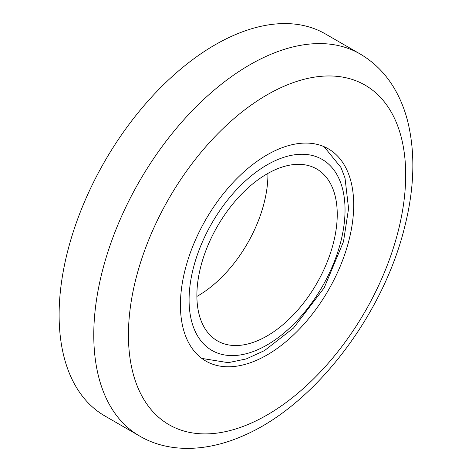 <?xml version="1.0" encoding="UTF-8"?>
<svg xmlns="http://www.w3.org/2000/svg" width="472" height="472" viewBox="0 0 472 472"><rect width="100%" height="100%" fill="white"/><g stroke="black" fill="none" stroke-linecap="round" stroke-linejoin="round"><path stroke-width="0.71" d="M257.517 359.876A122.531 70.747 120 0 0 345.156 253.169A122.531 70.747 120 0 0 328.323 148.816A122.531 70.747 120 0 0 276.604 149.984A122.531 70.747 120 0 0 188.965 256.691A122.531 70.747 120 0 0 205.792 361.045A122.531 70.747 120 0 0 257.517 359.876M104.796 415.926A220.56 127.34 -60 0 1 74.499 228.088A220.56 127.34 -60 0 1 232.253 36.008A220.56 127.34 -60 0 1 325.35 33.907L360.012 53.914A220.56 127.34 -60 0 0 266.91 56.02A220.56 127.34 -60 0 0 109.156 248.101A220.56 127.34 -60 0 0 139.452 435.933L104.796 415.926M267.058 335.97A99.25 57.301 120 0 0 331.899 248.508A99.25 57.301 120 0 0 316.688 168.976A99.25 57.301 120 0 0 267.058 173.891A99.25 57.301 120 0 0 202.222 261.352A99.25 57.301 120 0 0 217.433 340.884A99.25 57.301 120 0 0 267.058 335.97M267.919 173.401A99.25 57.301 -60 0 1 197.744 295.95A99.25 57.301 -60 0 1 196.883 296.44M251.794 422.847A196.051 113.191 -60 0 1 129.275 316.848A196.051 113.191 -60 0 1 282.327 87.013A196.051 113.191 -60 0 1 404.846 193.013A196.051 113.191 -60 0 1 251.794 422.847M267.058 164.887A110.277 63.673 120 0 0 189.083 299.95A110.277 63.673 120 0 0 267.058 344.973A110.277 63.673 120 0 0 345.038 209.91A110.277 63.673 120 0 0 267.058 164.887M139.452 435.933C167.094 452.359 205.178 452.925 244.508 435.196C315.148 404.469 383.093 314.877 404.592 227.28C414.51 188.169 415.496 152.657 407.548 120.743C404.634 109.534 400.498 99.22 395.123 89.798C386.35 74.452 374.644 62.493 360.012 53.914M201.798 358.419L228.259 362.673L246.278 358.915L264.521 350.584L293.495 328.04L324.199 287.802L343.504 241.605L348.572 208.53L345.02 178.074L340.996 167.525L324.052 146.668"/></g></svg>
